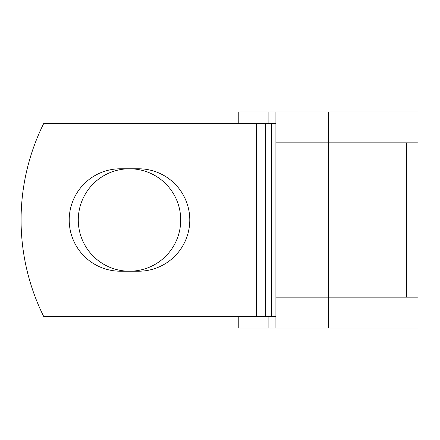 <?xml version="1.0" encoding="UTF-8"?>
<svg xmlns="http://www.w3.org/2000/svg" width="440" height="440" viewBox="0 0 440 440"><rect width="100%" height="100%" fill="white"/><g stroke="black" fill="none" stroke-linecap="round" stroke-linejoin="round"><path stroke-width="0.66" d="M69.212 220A51.216 51.216 0 0 0 120.428 271.216L138.567 271.216A51.216 51.216 0 0 0 189.783 220A51.216 51.216 0 0 0 138.567 168.784L120.428 168.784A51.216 51.216 0 0 0 69.212 220M78.282 220A51.216 51.216 0 0 1 129.498 168.784A51.216 51.216 0 0 1 180.714 220A51.216 51.216 0 0 1 129.498 271.216A51.216 51.216 0 0 1 78.282 220M256.531 123.541L43.692 123.541A217.03 217.03 0 0 0 43.692 316.459L256.531 316.459L256.531 123.541L275.902 123.541M275.902 316.459L256.531 316.459M268.109 316.459L268.109 328.031L238.782 328.031L238.782 316.459M328.394 328.031L275.902 328.031L275.902 297.165L418 297.165L418 328.031L328.394 328.031L328.394 111.969L268.109 111.969L268.109 123.541M238.782 123.541L238.782 111.969L268.109 111.969M275.902 328.031L268.109 328.031M275.902 297.165L275.902 142.835L418 142.835L418 111.969L328.394 111.969M275.902 142.835L275.902 111.969M271.535 316.459L271.535 123.541M265.26 316.459L265.26 123.541M406.423 297.165L406.423 142.835"/></g></svg>
